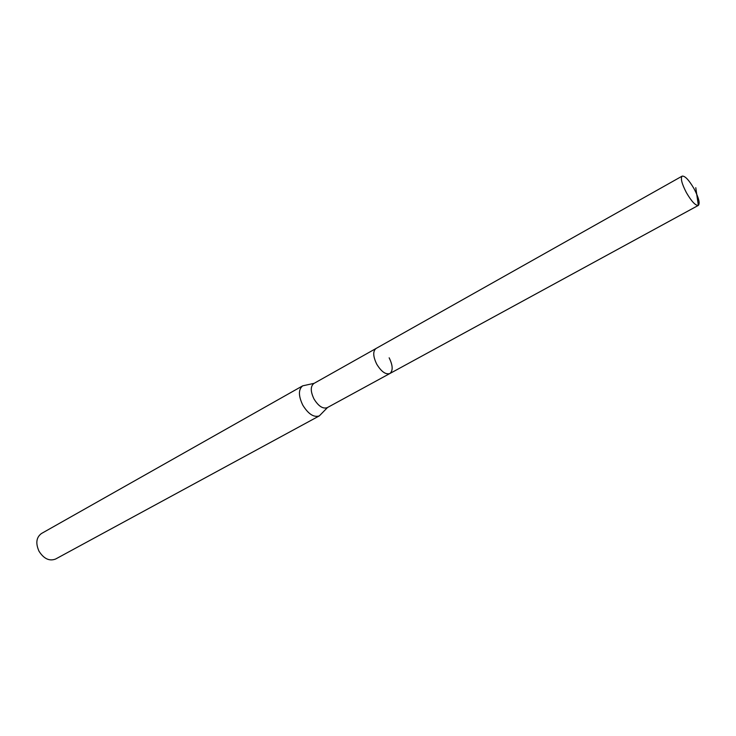 <?xml version="1.0" encoding="UTF-8"?>
<svg xmlns="http://www.w3.org/2000/svg" width="736" height="736" viewBox="0 0 736 736"><rect width="100%" height="100%" fill="white"/><g stroke="black" fill="none" stroke-linecap="round" stroke-linejoin="round"><path stroke-width="1.1" d="M694.149 188.894C698.74 197.763 700.148 203.265 698.363 205.381C695.566 205.758 691.573 201.498 686.375 192.602C681.784 183.696 680.377 178.204 682.152 176.125C684.94 175.757 688.887 179.924 694.002 188.628M389.16 357.816C392.895 365.525 393.134 370.76 389.859 373.529L327.216 407.67C322.865 409.087 318.449 406.189 313.987 398.958C310.426 391.488 310.38 386.336 313.83 383.502L375.995 348.505C372.766 351.238 373.014 356.472 376.74 364.182C381.331 371.689 385.701 374.808 389.859 373.529C385.701 374.808 381.331 371.689 376.74 364.182C373.014 356.472 372.766 351.238 375.995 348.505L682.152 176.125M327.538 407.496L319.323 415.886C313.849 417.68 308.329 414.092 302.772 405.113C298.365 395.821 298.328 389.399 302.68 385.839L314.152 383.327M302.68 385.839L41.446 533.517C36.266 537.372 35.466 543.288 39.036 551.264C43.884 558.808 49.395 561.402 55.586 559.038L319.323 415.886M695.768 187.698L698.354 205.39L389.841 373.538L698.363 205.381"/></g></svg>
